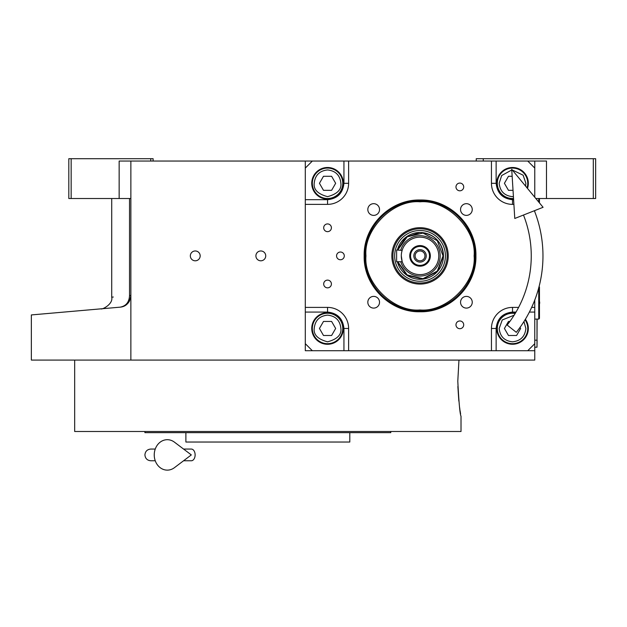 <?xml version="1.0" encoding="UTF-8"?>
<svg xmlns="http://www.w3.org/2000/svg" width="627" height="627" viewBox="0 0 627 627"><rect width="100%" height="100%" fill="white"/><g stroke="black" fill="none" stroke-linecap="round" stroke-linejoin="round"><path stroke-width="0.94" d="M130.863 198.516L119.154 198.516L119.154 161.053L130.863 161.053L130.863 360.078L31.35 360.078L31.35 314.934M534.768 300.019L534.768 350.712L305.302 350.712L305.302 161.053L130.863 161.053M305.302 161.053L546.478 161.053L546.478 198.516L535.842 198.516M195.256 260.801A4.914 4.914 0 0 0 200.17 255.887A4.914 4.914 0 0 0 195.256 250.965A4.914 4.914 0 0 0 190.334 255.887A4.914 4.914 0 0 0 195.256 260.801M260.816 260.801A4.914 4.914 0 0 0 265.73 255.887A4.914 4.914 0 0 0 260.816 250.965A4.914 4.914 0 0 0 255.902 255.887A4.914 4.914 0 0 0 260.816 260.801M534.768 350.712L534.768 360.078L130.863 360.078M476.23 161.053L476.23 158.709L593.307 158.709L593.307 198.516L546.478 198.516M483.26 158.709L483.26 161.053M129.53 295.497C105.845 297.723 105.845 297.723 129.53 295.497C129.209 302.128 126.09 306.015 120.18 307.159L31.35 314.934L120.18 307.159C94.865 309.377 94.865 309.377 120.18 307.159C126.207 306.587 129.773 302.7 130.863 295.497L129.53 295.497L129.53 198.516M111.716 198.516L111.716 297.174L113.299 297.026M71.157 158.709L71.157 198.516L68.813 198.516L68.813 158.709L153.106 158.709L153.106 161.053M150.77 158.709L150.77 161.053M71.157 198.516L119.154 198.516M593.307 158.709L595.65 158.709L595.65 198.516L593.307 198.516M120.18 307.159A11.709 11.709 -22 0 0 123.378 306.423A11.709 11.709 -22 0 1 120.18 307.159L113.299 307.763M129.742 300.49A11.709 11.709 -22 0 1 125.447 305.373A11.709 11.709 -22 0 0 129.742 300.49M537.112 319.104L536.994 344.866M536.994 319.104L536.994 340.179L534.768 340.179M534.768 347.201L536.994 347.201L537.112 340.179M457.796 381.153L458.956 360.078L457.796 381.153C458.878 402.471 459.952 414.181 461.017 416.281C459.952 414.181 458.878 402.471 457.796 381.153M457.867 386.483L458.839 401.076M459.591 407.331L459.693 408.052M459.724 408.302L459.912 409.58M460.046 410.505L460.594 413.867M461.017 416.281L461.017 431.494L74.668 431.494L74.668 360.078M144.915 431.494L144.915 432.669L390.77 432.669L390.77 431.494M349.795 432.669L349.795 442.035L185.89 442.035L185.89 432.669M420.035 200.005C449.896 199.237 476.685 226.026 475.917 255.887C476.685 285.747 449.896 312.536 420.035 311.76C390.174 312.536 363.394 285.747 364.162 255.887C363.394 226.026 390.174 199.237 420.035 200.005M420.035 200.859C449.441 200.099 475.822 226.48 475.062 255.887C475.822 285.285 449.441 311.666 420.035 310.914C390.637 311.666 364.256 285.285 365.016 255.887C364.256 226.48 390.637 200.099 420.035 200.859A55.027 55.027 0 0 1 475.062 255.887A55.027 55.027 0 0 1 420.035 310.914A55.027 55.027 0 0 0 475.062 255.887A55.027 55.027 180 0 0 420.035 200.859A55.027 55.027 180 0 0 365.016 255.887A55.027 55.027 0 0 0 420.035 310.914A55.027 55.027 0 0 0 475.062 255.887A55.027 55.027 180 0 0 420.035 200.859A55.027 55.027 180 0 0 365.016 255.887A55.027 55.027 0 0 0 420.035 310.914A55.027 55.027 0 0 0 475.062 255.887A55.027 55.027 180 0 0 420.035 200.859A55.027 55.027 180 0 0 365.016 255.887A55.027 55.027 0 0 0 420.035 310.914A55.027 55.027 0 0 1 365.016 255.887A55.027 55.027 0 0 1 420.035 200.859M312.332 161.053L305.302 168.075M534.768 161.053L534.768 168.075L527.746 161.053M534.768 168.075L534.768 197.223M534.768 210.578L534.768 211.754M527.746 350.712L534.768 343.69M305.302 343.69L312.332 350.712M327.553 223.925A3.864 3.864 0 0 0 323.689 227.789A3.864 3.864 0 0 0 327.553 231.653A3.864 3.864 0 0 0 331.409 227.789A3.864 3.864 0 0 0 327.553 223.925M327.553 280.12A3.864 3.864 0 0 0 323.689 283.984A3.864 3.864 0 0 0 327.553 287.848A3.864 3.864 0 0 0 331.409 283.984A3.864 3.864 0 0 0 327.553 280.12M327.553 312.669A15.808 15.808 0 0 0 311.744 328.47A15.808 15.808 0 0 0 327.553 344.278A15.808 15.808 0 0 0 343.353 328.47A15.808 15.808 0 0 0 327.553 312.669M305.302 307.395L327.553 307.395A21.075 21.075 0 0 1 348.62 328.47L348.62 350.712M459.842 320.969A3.864 3.864 0 0 0 455.978 324.833A3.864 3.864 0 0 0 459.842 328.697A3.864 3.864 0 0 0 463.706 324.833A3.864 3.864 0 0 0 459.842 320.969M459.842 183.076A3.864 3.864 0 0 0 455.978 186.94A3.864 3.864 0 0 0 459.842 190.804A3.864 3.864 0 0 0 463.706 186.94A3.864 3.864 0 0 0 459.842 183.076M340.43 252.023A3.864 3.864 0 0 0 336.566 255.887A3.864 3.864 0 0 0 340.43 259.75A3.864 3.864 0 0 0 344.294 255.887A3.864 3.864 0 0 0 340.43 252.023M491.45 350.712L491.45 328.47A21.075 21.075 0 0 1 512.525 307.395L518.607 307.395M534.768 307.395L531.649 307.395M513.897 204.371L512.525 204.371A21.075 21.075 0 0 1 491.45 183.296L491.45 161.053M348.62 161.053L348.62 183.296A21.075 21.075 0 0 1 327.553 204.371L305.302 204.371M466.394 296.391A5.855 5.855 0 0 0 460.547 302.245A5.855 5.855 0 0 0 466.394 308.1A5.855 5.855 0 0 0 472.249 302.245A5.855 5.855 0 0 0 466.394 296.391M466.394 203.673A5.855 5.855 0 0 0 460.547 209.528A5.855 5.855 0 0 0 466.394 215.382A5.855 5.855 0 0 0 472.249 209.528A5.855 5.855 0 0 0 466.394 203.673M373.676 203.673A5.855 5.855 0 0 0 367.822 209.528A5.855 5.855 0 0 0 373.676 215.382A5.855 5.855 0 0 0 379.531 209.528A5.855 5.855 0 0 0 373.676 203.673M373.676 296.391A5.855 5.855 0 0 0 367.822 302.245A5.855 5.855 0 0 0 373.676 308.1A5.855 5.855 0 0 0 379.531 302.245A5.855 5.855 0 0 0 373.676 296.391M327.553 167.495A15.808 15.808 0 0 0 311.744 183.296A15.808 15.808 0 0 0 327.553 199.104A15.808 15.808 0 0 0 343.353 183.296A15.808 15.808 0 0 0 327.553 167.495M527.487 188.406A15.808 15.808 0 0 0 512.525 167.495A15.808 15.808 0 0 0 496.725 183.296A15.808 15.808 0 0 0 513.568 199.072M515.504 312.951A15.808 15.808 0 0 0 496.725 328.47A15.808 15.808 0 0 0 526.586 335.688A15.808 15.808 0 0 0 525.371 319.261M420.035 309.965C446.792 312.379 476.536 282.644 474.114 255.887C476.536 229.129 446.792 199.386 420.035 201.808C393.286 199.386 363.542 229.129 365.956 255.887C363.542 282.644 393.286 312.379 420.035 309.965C446.792 312.379 476.536 282.644 474.114 255.887C476.536 229.129 446.792 199.386 420.035 201.808C393.286 199.386 363.542 229.129 365.956 255.887C363.542 282.644 393.286 312.379 420.035 309.965C446.792 312.379 476.536 282.644 474.114 255.887C476.536 229.129 446.792 199.386 420.035 201.808C393.286 199.386 363.542 229.129 365.956 255.887C363.542 282.644 393.286 312.379 420.035 309.965M391.844 255.887A28.191 28.191 0 0 0 420.035 284.078A28.191 28.191 0 0 0 448.227 255.887A28.191 28.191 0 0 0 420.035 227.695A28.191 28.191 0 0 0 391.844 255.887A28.191 28.191 0 0 0 420.035 284.078A28.191 28.191 0 0 0 448.227 255.887A28.191 28.191 0 0 0 420.035 227.695A28.191 28.191 0 0 0 391.844 255.887A28.191 28.191 0 0 0 420.035 284.078A28.191 28.191 0 0 0 448.227 255.887A28.191 28.191 0 0 0 420.035 227.695A28.191 28.191 0 0 0 391.844 255.887M447.161 255.887A27.118 27.118 0 0 1 420.035 283.004A27.118 27.118 0 0 1 392.917 255.887A27.118 27.118 0 0 1 420.035 228.761A27.118 27.118 0 0 1 447.161 255.887A27.118 27.118 0 0 1 420.035 283.004A27.118 27.118 0 0 1 392.917 255.887A27.118 27.118 0 0 1 420.035 228.761A27.118 27.118 0 0 1 447.161 255.887A27.118 27.118 0 0 1 420.035 283.004A27.118 27.118 0 0 1 392.917 255.887A27.118 27.118 0 0 1 420.035 228.761A27.118 27.118 0 0 1 447.161 255.887M394.657 255.887A25.386 25.386 0 0 0 420.035 281.264A25.386 25.386 0 0 0 445.421 255.887A25.386 25.386 0 0 0 420.035 230.501A25.386 25.386 0 0 0 394.657 255.887A25.386 25.386 0 0 0 420.035 281.264A25.386 25.386 0 0 0 445.421 255.887A25.386 25.386 0 0 0 420.035 230.501A25.386 25.386 0 0 0 394.657 255.887A25.386 25.386 0 0 0 420.035 281.264A25.386 25.386 0 0 0 445.421 255.887A25.386 25.386 0 0 0 420.035 230.501A25.386 25.386 0 0 0 394.657 255.887M397.369 261.741A23.418 23.418 0 0 0 443.454 255.887C442.066 241.661 434.26 233.855 420.035 232.468L405.7 237.374L397.369 250.032A23.418 23.418 0 0 1 443.454 255.887A23.418 23.418 0 0 1 397.369 261.741A23.418 23.418 0 0 0 443.454 255.887A23.418 23.418 0 0 0 397.369 250.032A23.418 23.418 0 0 1 443.454 255.887L437.607 271.366L422.99 279.109L406.899 275.261L397.369 261.741M327.553 169.948C319.504 170.803 315.052 175.246 314.205 183.296C313.445 189.605 317.889 194.056 327.553 196.643C337.208 194.056 341.652 189.605 340.892 183.296C340.046 175.246 335.594 170.803 327.553 169.948M327.553 168.075A15.22 15.22 0 0 0 312.332 183.296A15.22 15.22 180 0 0 327.553 198.516A15.22 15.22 180 0 0 342.765 183.296A15.22 15.22 0 0 0 327.553 168.075M331.605 190.326L335.657 183.296L331.605 176.273L323.493 176.273L319.441 183.296L323.493 190.326L331.605 190.326M327.553 315.122C319.504 315.977 315.052 320.421 314.205 328.47C313.445 334.779 317.889 339.231 327.553 341.817C337.208 339.231 341.652 334.779 340.892 328.47C340.046 320.421 335.594 315.977 327.553 315.122M327.553 313.249A15.22 15.22 0 0 0 312.332 328.47A15.22 15.22 180 0 0 327.553 343.69A15.22 15.22 180 0 0 342.765 328.47A15.22 15.22 0 0 0 327.553 313.249M331.605 335.492L335.657 328.47L331.605 321.447L323.493 321.447L319.441 328.47L323.493 335.492L331.605 335.492M514.109 315.216L502.251 319.958L499.178 328.47C500.032 336.519 504.476 340.97 512.525 341.817C520.575 340.97 525.026 336.519 525.873 328.47L523.945 321.565M515.182 313.484A15.22 15.22 -0 0 0 497.305 328.47A15.22 15.22 180 0 0 512.525 343.69A15.22 15.22 180 0 0 527.746 328.47A15.22 15.22 -0 0 0 525.042 319.809M509.884 321.447L508.473 321.447L504.414 328.47L508.473 335.492L516.585 335.492L520.637 328.47L520.018 327.404M511.765 169.972L501.671 175.536L499.178 183.296C500.032 191.345 504.476 195.796 512.525 196.643L513.419 196.612M525.575 186.094L525.873 183.296L523.137 175.199L512.251 169.956M527.041 187.873A15.22 15.22 180 0 0 527.746 183.296A15.22 15.22 -0 0 0 512.525 168.075A15.22 15.22 -0 0 0 497.305 183.296A15.22 15.22 180 0 0 513.537 198.485M512.157 176.273L508.473 176.273L504.414 183.296L508.473 190.326L513.027 190.326M475.062 255.887A55.027 55.027 0 0 1 420.035 310.914A55.027 55.027 0 0 1 365.016 255.887A55.027 55.027 0 0 1 420.035 200.859A55.027 55.027 0 0 1 475.062 255.887A55.027 55.027 0 0 1 420.035 310.914A55.027 55.027 0 0 1 365.016 255.887A55.027 55.027 0 0 1 420.035 200.859A55.027 55.027 0 0 1 475.062 255.887A55.027 55.027 0 0 1 420.035 310.914A55.027 55.027 0 0 1 365.016 255.887A55.027 55.027 0 0 1 420.035 200.859A55.027 55.027 0 0 1 475.062 255.887M401.304 255.887L402.134 261.396M420.035 260.801A4.914 4.914 0 0 1 415.121 255.887A4.914 4.914 0 0 1 420.035 250.965A4.914 4.914 0 0 1 424.957 255.887A4.914 4.914 0 0 1 420.035 260.801M420.035 262.094A6.207 6.207 0 0 0 426.242 255.887A6.207 6.207 0 0 0 420.035 249.679A6.207 6.207 0 0 0 413.836 255.887A6.207 6.207 0 0 0 420.035 262.094M420.035 265.37A9.483 9.483 0 0 0 429.519 255.887A9.483 9.483 0 0 0 420.035 246.403A9.483 9.483 0 0 0 410.552 255.887A9.483 9.483 0 0 0 420.035 265.37M420.035 266.185A10.306 10.306 0 0 0 430.341 255.887A10.306 10.306 0 0 0 420.035 245.58A10.306 10.306 0 0 0 409.737 255.887A10.306 10.306 0 0 0 420.035 266.185M401.742 251.866L402.072 250.581M402.134 250.369L396.625 250.032L396.625 261.741L402.244 261.741M420.035 274.618A18.732 18.732 0 0 0 438.767 255.887A18.732 18.732 0 0 0 420.035 237.155A18.732 18.732 0 0 0 401.304 255.887A18.732 18.732 0 0 0 420.035 274.618M397.808 261.741L407.205 274.955L422.99 278.686L437.309 271.06L443.03 255.887L437.309 240.713L422.99 233.087L407.205 236.81L397.808 250.032M539.055 286.633L539.455 287.025L539.455 318.406L538.75 319.104L538.75 287.801M538.75 198.516L538.75 202.043M539.455 198.516L539.455 202.897M507.141 325.045L516.311 332.326L507.141 325.045A111.222 111.222 0 0 0 523.482 215.03M516.311 332.326A122.931 122.931 0 0 0 534.376 210.735M511.726 169.329L514.775 218.47L543.084 207.294L511.726 169.329M183.57 449.057L191.298 449.057A5.855 3.825 90 0 1 195.122 454.912A5.855 3.825 90 0 1 191.298 460.767L183.57 460.767M174.424 467.679A15.22 13.073 -90 0 1 161.076 468.291A15.22 13.073 -90 0 1 154.242 454.912A15.22 13.073 -90 0 1 161.076 441.533A15.22 13.073 -90 0 1 174.424 442.145L191.313 454.912L174.424 467.679M305.302 312.081L327.553 312.081C337.436 313.124 342.898 318.587 343.941 328.47L343.941 350.712M327.553 312.081L327.553 307.395M343.941 161.053L343.941 183.296C342.898 193.187 337.436 198.649 327.553 199.692L305.302 199.692M327.553 199.692L327.553 204.371M343.941 183.296L348.62 183.296M513.607 199.692L512.525 199.692C502.642 198.649 497.18 193.187 496.137 183.296L496.137 161.053M496.137 183.296L491.45 183.296M512.525 199.692L512.525 204.371M496.137 350.712L496.137 328.47C497.18 318.587 502.642 313.124 512.525 312.081L516.021 312.081M529.368 312.081L534.768 312.081M512.525 312.081L512.525 307.395M343.941 328.47L348.62 328.47M496.137 328.47L491.45 328.47M400.771 261.741A20.135 20.135 0 0 0 440.178 255.887A20.135 20.135 0 0 0 400.771 250.032M111.716 297.174C113.393 304.267 101.684 309.926 101.033 308.837L100.916 308.845M539.455 304.142A4.452 4.452 0 0 0 539.455 301.289M538.75 319.104L534.768 319.104M150.77 449.057L155.245 449.057L150.77 449.057C147.212 449.402 145.26 451.354 144.915 454.912C145.26 458.47 147.212 460.422 150.77 460.767L155.245 460.767"/></g></svg>
